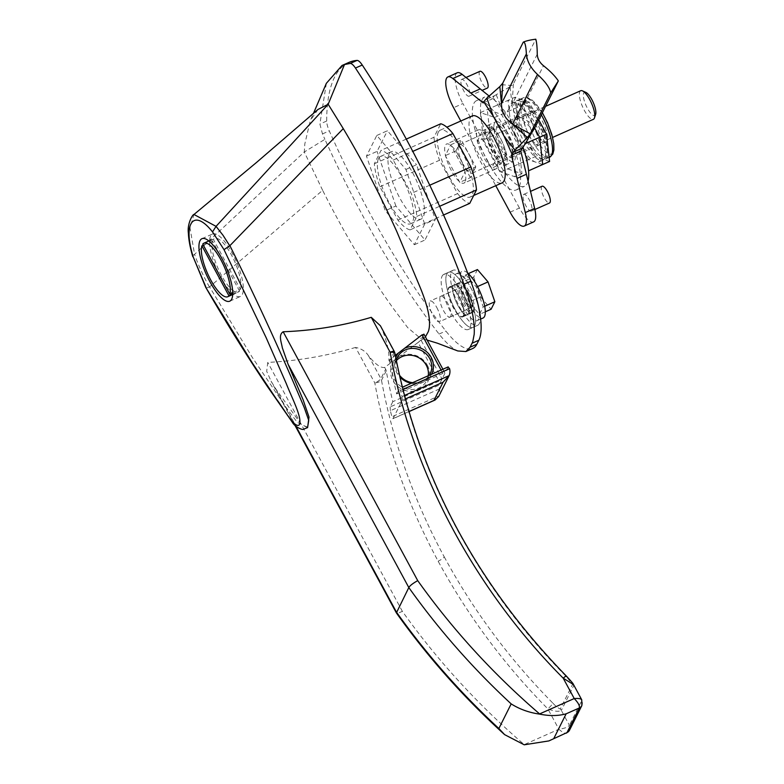 <?xml version="1.0" encoding="UTF-8"?>
<svg xmlns="http://www.w3.org/2000/svg" width="784" height="784" viewBox="0 0 784 784"><rect width="100%" height="100%" fill="white"/><g stroke="black" fill="none" stroke-linecap="round" stroke-linejoin="round"><path stroke-width="0.59" stroke-dasharray="3.92 2.94" d="M389.148 153.821A36.877 11.339 -114 0 0 397.772 194.099A36.877 11.339 -114 0 0 421.175 219.069A36.877 11.339 -114 0 0 423.262 216.913A36.877 11.339 -114 0 0 414.638 176.635A36.877 11.339 -114 0 0 391.236 151.665A36.877 11.339 -114 0 0 389.148 153.821M378.525 158.544A36.877 11.339 -114 0 0 387.149 198.822A36.877 11.339 -114 0 0 410.551 223.793A36.877 11.339 -114 0 0 412.639 221.637A36.877 11.339 -114 0 0 404.015 181.359A36.877 11.339 -114 0 0 380.612 156.388A36.877 11.339 -114 0 0 378.525 158.544M424.703 224.077L414.373 244.716L385.248 210.729L366.461 156.104L376.79 135.465L405.916 169.452L424.703 224.077L435.326 219.353L424.997 239.992L395.871 206.006L385.248 210.729M414.373 244.716L424.997 239.992M405.916 169.452L416.539 164.728L435.326 219.353M376.79 135.465L387.414 130.742L416.539 164.728M366.461 156.104L377.084 151.381L387.414 130.742M395.871 206.006L377.084 151.381M442.117 276.144A30.145 9.271 66 0 1 443.813 274.38A30.145 9.271 66 0 1 462.952 294.794A30.145 9.271 66 0 1 469.998 327.722A30.145 9.271 66 0 1 468.303 329.486A30.145 9.271 66 0 1 449.163 309.072A30.145 9.271 66 0 1 442.117 276.144M446.792 274.067A30.145 9.271 66 0 1 448.487 272.303A30.145 9.271 66 0 1 467.627 292.726A30.145 9.271 66 0 1 474.673 325.644A30.145 9.271 66 0 1 472.977 327.408A30.145 9.271 66 0 1 453.838 306.995A30.145 9.271 66 0 1 446.792 274.067A30.145 9.271 66 0 1 448.487 272.303A30.145 9.271 66 0 1 467.627 292.726A30.145 9.271 66 0 1 474.673 325.644A30.145 9.271 66 0 1 472.977 327.408A30.145 9.271 66 0 1 453.838 306.995A30.145 9.271 66 0 1 446.792 274.067M453.162 285.856A16.366 5.027 -114 0 0 456.994 303.731A16.366 5.027 -114 0 0 467.382 314.815A16.366 5.027 -114 0 0 468.303 313.865A16.366 5.027 -114 0 0 464.471 295.98A16.366 5.027 -114 0 0 454.083 284.896A16.366 5.027 -114 0 0 453.162 285.856A16.366 5.027 66 0 1 454.083 284.896A16.366 5.027 66 0 1 464.471 295.98A16.366 5.027 66 0 1 468.303 313.865A16.366 5.027 66 0 1 467.382 314.815A16.366 5.027 66 0 1 456.994 303.731A16.366 5.027 66 0 1 453.162 285.856M463.628 315.942A16.366 5.027 66 0 1 462.707 316.893A16.366 5.027 66 0 1 452.319 305.809A16.366 5.027 66 0 1 448.487 287.934A16.366 5.027 66 0 1 449.408 286.973A16.366 5.027 66 0 1 459.796 298.057A16.366 5.027 66 0 1 463.628 315.942M480.141 315.452A30.145 9.271 66 0 1 479.347 323.567A30.145 9.271 66 0 1 477.642 325.331A30.145 9.271 66 0 1 458.513 304.917A30.145 9.271 66 0 1 451.466 271.989A30.145 9.271 66 0 1 453.162 270.235A30.145 9.271 66 0 1 478.759 307.906M457.836 283.779A16.366 5.027 -114 0 0 461.668 301.654A16.366 5.027 -114 0 0 472.056 312.738A16.366 5.027 -114 0 0 472.977 311.787A16.366 5.027 -114 0 0 469.146 293.902A16.366 5.027 -114 0 0 458.758 282.818A16.366 5.027 -114 0 0 457.836 283.779M510.09 212.19L519.439 208.034A24.431 7.507 -114 0 0 533.581 221.931M523.3 194.902A9.163 2.813 66 0 1 523.81 194.363A9.163 2.813 66 0 1 529.631 200.567A9.163 2.813 66 0 1 531.768 210.573A9.163 2.813 66 0 1 531.258 211.112A9.163 2.813 66 0 1 525.437 204.908A9.163 2.813 66 0 1 523.3 194.902M542.087 186.249A9.163 2.813 -114 0 0 541.568 186.788A9.163 2.813 -114 0 0 543.714 196.794A9.163 2.813 -114 0 0 549.525 202.997M461.149 79.968A9.163 2.813 66 0 1 461.668 79.429A9.163 2.813 66 0 1 467.48 85.632A9.163 2.813 66 0 1 469.626 95.638A9.163 2.813 66 0 1 469.106 96.177A9.163 2.813 66 0 1 463.295 89.974A9.163 2.813 66 0 1 461.149 79.968M479.935 71.315A9.163 2.813 -114 0 0 479.416 71.844A9.163 2.813 -114 0 0 481.562 81.85A9.163 2.813 -114 0 0 487.374 88.053M460.796 121.01L495.762 185.681M477.182 141.443L482.581 130.654L497.046 157.408L491.637 168.197L477.182 141.443L486.531 137.288L500.986 164.042L491.637 168.197M519.439 208.034L462.942 103.547L453.593 107.702M457.248 72.785A24.431 7.507 -114 0 0 462.942 103.547M483.189 102.929L492.538 98.784L489.157 96.069M497.046 157.408L506.395 153.252L491.931 126.498L482.581 130.654M491.931 126.498L486.531 137.288M500.986 164.042L506.395 153.252M521.399 149.793L511.697 128.831L504.426 115.375L493.146 97.549L492.538 98.784M493.146 97.549L494.283 95.824L484.992 99.95M501.574 84.652L512.089 85.554L513.422 83.868L535.786 39.2M494.283 95.824L512.089 85.554M496.233 94.697L504.426 115.375L512.06 104.546C512.099 109.28 514.177 113.112 518.273 116.042L533.404 130.056M535.972 125.567L518.273 116.042L511.697 128.831C514.941 134.985 518.969 140.591 523.781 145.648M510.1 86.965L512.06 104.546L513.422 83.868M488.02 162.131A48.863 15.023 66 0 1 476.623 100.617A48.863 15.023 66 0 1 504.906 128.409A48.863 15.023 66 0 1 516.303 189.924A48.863 15.023 66 0 1 488.02 162.131M528.053 181.153A48.863 15.023 66 0 1 524.457 186.298A48.863 15.023 66 0 1 496.174 158.505A48.863 15.023 66 0 1 484.777 96.991A48.863 15.023 66 0 1 513.059 124.783A48.863 15.023 66 0 1 522.948 147.137M494.557 123.049A21.746 6.684 -114 0 0 499.643 146.794A21.746 6.684 -114 0 0 513.451 161.514A21.746 6.684 -114 0 0 514.676 160.25A21.746 6.684 -114 0 0 509.59 136.494A21.746 6.684 -114 0 0 495.792 121.775A21.746 6.684 -114 0 0 494.557 123.049M506.513 163.866A21.746 6.684 66 0 1 505.288 165.14A21.746 6.684 66 0 1 491.49 150.42A21.746 6.684 66 0 1 486.403 126.675A21.746 6.684 66 0 1 487.628 125.401A21.746 6.684 66 0 1 501.427 140.12A21.746 6.684 66 0 1 506.513 163.866M438.295 132.231A36.652 11.26 66 0 1 440.363 130.095A36.652 11.26 66 0 1 463.618 154.909A36.652 11.26 66 0 1 472.193 194.932A36.652 11.26 66 0 1 470.126 197.078A36.652 11.26 66 0 1 446.86 172.255A36.652 11.26 66 0 1 438.295 132.231M472.233 115.934A36.652 11.26 -114 0 0 470.165 118.08A36.652 11.26 -114 0 0 478.73 158.103A36.652 11.26 -114 0 0 501.995 182.917M465.137 181.888A21.403 6.576 66 0 1 463.932 183.142A21.403 6.576 66 0 1 450.349 168.648A21.403 6.576 66 0 1 445.341 145.275A21.403 6.576 66 0 1 446.557 144.021A21.403 6.576 66 0 1 460.13 158.515A21.403 6.576 66 0 1 465.137 181.888M497.007 167.727A21.403 6.576 66 0 1 495.802 168.981A21.403 6.576 66 0 1 482.219 154.487A21.403 6.576 66 0 1 477.211 131.114A21.403 6.576 66 0 1 478.426 129.87A21.403 6.576 66 0 1 491.999 144.354A21.403 6.576 66 0 1 497.007 167.727M512.53 156.271A17.101 5.253 66 0 1 511.56 157.27A17.101 5.253 66 0 1 500.711 145.697A17.101 5.253 66 0 1 496.713 127.018A17.101 5.253 66 0 1 497.673 126.018A17.101 5.253 66 0 1 508.532 137.592A17.101 5.253 66 0 1 512.53 156.271M531.131 111.73A17.101 5.253 -114 0 0 535.129 130.399A17.101 5.253 -114 0 0 545.978 141.982A17.101 5.253 -114 0 0 546.948 140.983A17.101 5.253 -114 0 0 542.949 122.304A17.101 5.253 -114 0 0 532.091 110.72A17.101 5.253 -114 0 0 531.131 111.73M490.323 136.808L517.95 124.538L516.421 110.907A32.497 9.986 66 0 1 517.215 101.577A32.497 9.986 66 0 1 519.047 99.676A32.497 9.986 66 0 1 522.026 99.695A32.497 9.986 66 0 1 537.853 118.159A32.497 9.986 66 0 1 548.065 147.843A32.497 9.986 66 0 1 547.271 157.172A32.497 9.986 66 0 1 545.429 159.074A32.497 9.986 66 0 1 542.45 159.054L535.305 156.633L507.679 168.903L490.323 136.808L487.266 109.554L501.554 114.386L518.91 146.481L521.968 173.744L507.679 168.903M549.594 161.465L542.45 159.054A32.497 9.986 66 0 1 526.623 140.591L517.95 124.538M521.968 173.744L515.088 176.802L500.8 171.961L483.444 139.866L480.376 112.612L494.675 117.443L512.03 149.538L515.088 176.802M518.91 146.481L512.03 149.538M501.554 114.386L529.18 102.116L538.804 119.913M487.266 109.554L514.882 97.285L529.18 102.116M535.305 156.633L526.623 140.591A32.497 9.986 66 0 1 516.421 110.907L514.882 97.285M368.539 355.779L380.916 378.682L385.64 369.235A5.86 5.41 -153.4 0 1 386.228 370.891A627.131 578.553 26.6 0 0 392.804 401.682L438.991 381.161L418.078 342.471L384.67 367.441C380.632 368.137 375.252 364.256 368.539 355.779C365.726 351.408 361.404 348.615 355.583 347.42L374.801 382.964C386.159 444.371 407.259 503.769 438.129 561.168C467.685 615.567 504.259 664.803 547.849 708.863C554.239 711.421 558.737 711.931 561.334 710.412L569.39 725.298C567.998 727.17 564.49 728.473 558.865 729.228C563.03 732.942 565.744 734.059 566.999 732.579M386.228 370.891L381.504 380.328A5.86 5.41 -153.4 0 0 380.916 378.682A5.86 1.372 -28.4 0 1 374.801 382.964C378.3 382.465 380.524 381.583 381.504 380.328A627.131 578.553 26.6 0 0 444.244 556.885A5.86 1.372 -28.4 0 1 438.129 561.168M395.734 357.524A19.786 18.257 26.6 0 0 396.792 372.753A19.786 18.257 26.6 0 0 399.83 376.957M411.267 383.288A19.786 18.257 26.6 0 0 431.533 374.282M396.273 360.268A18.326 16.905 26.6 0 0 397.821 372.694A18.326 16.905 26.6 0 0 399.428 375.164M412.658 382.67A18.326 16.905 26.6 0 0 429.299 375.281M427.329 365.217A19.786 18.257 -153.4 0 1 419.273 389.785A19.786 18.257 -153.4 0 1 392.911 380.505A19.786 18.257 -153.4 0 1 400.967 355.936A19.786 18.257 -153.4 0 1 427.329 365.217M428.26 375.742A18.326 16.905 -153.4 0 1 426.761 380.554A18.326 16.905 -153.4 0 1 410.885 389.54A18.326 16.905 -153.4 0 1 394.44 379.436A18.326 16.905 -153.4 0 1 393.989 364.148A18.326 16.905 -153.4 0 1 396.351 360.689M210.641 235.964A34.202 10.515 -114 0 0 218.638 273.322A34.202 10.515 -114 0 0 240.345 296.479A34.202 10.515 -114 0 0 242.285 294.48A34.202 10.515 -114 0 0 234.279 257.132A34.202 10.515 -114 0 0 212.572 233.965A34.202 10.515 -114 0 0 210.641 235.964M448.713 288.355A15.876 4.88 66 0 1 449.614 287.424A15.876 4.88 66 0 1 459.689 298.175A15.876 4.88 66 0 1 463.403 315.521A15.876 4.88 66 0 1 462.501 316.452A15.876 4.88 66 0 1 452.427 305.691A15.876 4.88 66 0 1 448.713 288.355M474.026 310.797A15.876 4.88 -114 0 0 470.312 293.461A15.876 4.88 -114 0 0 460.237 282.701A15.876 4.88 -114 0 0 459.336 283.632A15.876 4.88 -114 0 0 463.05 300.978A15.876 4.88 -114 0 0 473.124 311.728A15.876 4.88 -114 0 0 474.026 310.797M471.948 306.956A11.388 3.499 66 0 1 471.302 307.622A11.388 3.499 66 0 1 464.079 299.909A11.388 3.499 66 0 1 461.413 287.473A11.388 3.499 66 0 1 462.06 286.807A11.388 3.499 66 0 1 469.283 294.519A11.388 3.499 66 0 1 471.948 306.956M450.702 316.393A11.388 3.499 66 0 1 450.055 317.059A11.388 3.499 66 0 1 442.833 309.347A11.388 3.499 66 0 1 440.167 296.92A11.388 3.499 66 0 1 440.814 296.254A11.388 3.499 66 0 1 448.036 303.957A11.388 3.499 66 0 1 450.702 316.393M475.8 166.845L473.095 172.235A15.641 4.802 -114 0 0 468.567 153.468A15.641 4.802 -114 0 0 459.512 144.57A15.641 4.802 -114 0 0 458.63 145.491L461.335 140.091L475.8 166.845L465.177 171.559L450.712 144.815L445.312 155.604L459.767 182.349L465.177 171.559M580.709 90.728A15.641 4.802 -114 0 0 579.827 91.65A15.641 4.802 -114 0 0 583.482 108.721A15.641 4.802 -114 0 0 593.4 119.315M585.873 92.385A12.701 3.9 -114 0 0 583.727 93.022A12.701 3.9 -114 0 0 587.412 108.27A12.701 3.9 -114 0 0 595.477 114.758A12.701 3.9 -114 0 0 595.634 114.366M307.573 427.623L297.185 422.233L285.729 406.984L252.526 357.759L209.553 286.895L322.636 190.316C345.078 234.828 368.745 274.361 393.637 308.906L407.719 327.653L420.459 338.316L424.614 337.679L425.428 336.924M355.583 347.42C326.722 355.956 297.45 360.944 267.765 362.394L266.687 371.283L271.068 381.151L275.723 388.815L301.438 424.742L308.014 427.28M380.387 325.762L382.347 330.005C387.276 342.618 389.462 352.722 388.903 360.326L395.322 355.407M441.069 370.048L442.882 373.409A2.93 0.686 -28.4 0 1 444.949 373.027A2.93 0.686 -28.4 0 1 444.92 373.282L423.909 334.111M423.899 334.396L420.979 340.05L442.049 379.015A2.93 0.686 -28.4 0 1 438.991 381.161M418.078 342.471L420.979 340.05M205.771 286.787C205.673 287.963 206.898 288.032 209.446 286.983L209.553 286.895M322.636 190.316L304.29 151.978L324.899 139.317C359.621 215.816 397.674 280.731 439.06 334.053C445.126 341.765 450.722 347.077 455.847 349.987L457.797 350.958M209.446 286.983C203.497 276.517 198.528 265.639 194.559 254.339L304.29 151.978L304.8 144.011L310.337 120.471L313.404 113.553M444.244 556.885A627.131 578.553 26.6 0 0 552.945 703.209A5.86 0.784 -44.7 0 1 547.849 708.863L558.865 729.228L524.241 744.614C477.956 704.787 437.325 660.363 402.359 611.324C397.743 613.558 395.783 613.843 396.488 612.167M385.64 369.235L384.67 367.441M442.882 373.409L396.684 393.931A627.131 578.553 -153.4 0 1 390.109 363.129A5.86 5.41 26.6 0 0 389.53 361.483L388.903 360.326M193.315 257.25C192.315 256.456 192.727 255.486 194.559 254.339L190.012 227.919L193.981 214.483M317.99 109.456L310.337 120.471M326.36 83.32L319.882 124.048L322.479 133.907A363.668 111.789 -114 0 0 324.899 139.317M348.831 62.465A252.585 77.645 -114 0 0 326.683 121.03A12.221 3.753 -114 0 0 329.28 130.889A363.668 111.789 -114 0 0 445.861 331.034A73.294 22.53 -114 0 0 472.703 348.508M392.804 401.682L390.187 406.916L438.922 385.258L448.046 367.049L402.29 387.276M552.945 703.209C555.582 706.09 558.022 708.021 560.256 708.981L572.585 684.363L566.293 676.572A627.131 578.553 -153.4 0 1 394.842 353.692L390.109 363.129M396.684 393.931L399.301 388.697L400.497 390.501L402.839 389.462M404.397 395.508L402.025 396.557A627.131 578.553 -153.4 0 1 400.497 390.501M402.025 396.557L402.251 400.35L392.98 418.725L408.895 411.659M408.866 411.571L393.127 418.568L391.892 416.784L438.991 395.861A12.221 11.27 26.6 0 0 439.461 388.913L438.922 385.258M439.461 388.913L390.363 410.728A627.131 578.553 26.6 0 0 391.892 416.784M390.363 410.728L390.187 406.916M438.726 396.449L438.991 395.861M394.92 353.231L394.842 353.692A5.86 5.41 -153.4 0 0 394.254 352.036L382.347 330.005M581.728 699.769L573.535 684.608M410.091 229.879A43.296 13.308 66 0 1 397.919 220.108L379.887 186.739A43.296 13.308 66 0 1 374.34 163.758L381.073 150.303A43.296 13.308 66 0 1 393.245 160.073L411.277 193.432A43.296 13.308 66 0 1 416.823 216.423L410.091 229.879L443.577 215.002M240.394 289.374A29.322 9.016 -114 0 0 232.623 257.201A29.322 9.016 -114 0 0 214.561 238.434A29.322 9.016 -114 0 0 213.375 239.394L240.394 289.374L232.721 292.785M239.551 291.06L212.523 241.08A29.322 9.016 -114 0 0 220.304 273.253A29.322 9.016 -114 0 0 238.365 292.02A29.322 9.016 -114 0 0 239.551 291.06L232.711 294.098M397.919 220.108L457.582 193.599L439.54 160.24L379.887 186.739M457.582 193.599A43.296 13.308 -114 0 0 469.743 203.37M416.823 216.423L439.638 206.29M429.759 185.22L411.277 193.432M393.245 160.073L412.796 151.381M406.288 139.101L381.073 150.303M374.34 163.758L433.993 137.249L440.735 123.794M433.993 137.249A43.296 13.308 -114 0 0 439.54 160.24M202.752 244.108L213.375 239.394M203.321 245.167L212.523 241.08M450.712 144.815L461.335 140.091M470.39 177.635L463.168 164.258A15.641 4.802 -114 0 0 472.213 173.156A15.641 4.802 -114 0 0 473.095 172.235L470.39 177.635L459.767 182.349M455.935 150.881L458.63 145.491A15.641 4.802 -114 0 0 463.168 164.258L455.935 150.881L445.312 155.604M464.726 301.125A11.339 3.489 -114 0 0 471.282 307.573A11.339 3.489 -114 0 0 468.636 293.304A11.339 3.489 -114 0 0 462.08 286.856A11.339 3.489 -114 0 0 464.726 301.125M436.766 307.465A11.339 3.489 66 0 1 439.412 321.734A11.339 3.489 66 0 1 432.856 315.286A11.339 3.489 66 0 1 430.21 301.017A11.339 3.489 66 0 1 436.766 307.465M462.246 306.064A25.656 7.889 -114 0 0 477.093 320.656A25.656 7.889 -114 0 0 471.115 288.365A25.656 7.889 -114 0 0 456.268 273.773A25.656 7.889 -114 0 0 462.246 306.064M467.695 273.057A25.656 7.889 -114 0 0 462.217 271.127A25.656 7.889 -114 0 0 468.195 303.428A25.656 7.889 -114 0 0 483.042 318.02M465.804 274.733L476.388 287.081L483.209 306.916L479.455 314.413L468.881 302.065L462.05 282.23L465.804 274.733L468.322 273.616M477.515 286.572L476.388 287.081M483.209 306.916L484.679 306.26M477.446 269.559L473.693 277.056L462.05 282.23M473.693 277.056L480.523 296.891L468.881 302.065M480.523 296.891L491.098 309.239M485.296 311.816L479.455 314.413M505.641 159.328A17.101 5.253 66 0 1 504.68 160.338A17.101 5.253 66 0 1 493.822 148.754A17.101 5.253 66 0 1 489.824 130.075A17.101 5.253 66 0 1 490.794 129.076A17.101 5.253 66 0 1 501.642 140.659A17.101 5.253 66 0 1 505.641 159.328M524.241 114.787A17.101 5.253 -114 0 0 528.24 133.456A17.101 5.253 -114 0 0 539.098 145.04A17.101 5.253 -114 0 0 540.058 144.04A17.101 5.253 -114 0 0 536.06 125.362A17.101 5.253 -114 0 0 525.211 113.788A17.101 5.253 -114 0 0 524.241 114.787M483.444 139.866L511.06 127.596L509.531 113.964A32.497 9.986 66 0 1 510.325 104.635A32.497 9.986 66 0 1 512.158 102.733A32.497 9.986 66 0 1 515.147 102.753A32.497 9.986 66 0 1 530.974 121.216A32.497 9.986 66 0 1 541.176 150.9A32.497 9.986 66 0 1 540.382 160.23A32.497 9.986 66 0 1 538.549 162.131A32.497 9.986 66 0 1 535.56 162.112L528.416 159.691L500.8 171.961M542.704 164.532L535.56 162.112A32.497 9.986 66 0 1 519.743 143.648L511.06 127.596M494.675 117.443L522.291 105.174L534.639 128.008M480.376 112.612L508.003 100.342L522.291 105.174M528.416 159.691L519.743 143.648A32.497 9.986 66 0 1 509.531 113.964L508.003 100.342M537.256 54.214L512.06 104.546M518.273 116.042L543.479 65.719M549.682 157.182A32.497 9.986 66 0 1 529.063 135.181A32.497 9.986 66 0 1 521.458 99.695A32.497 9.986 66 0 1 523.291 97.794A32.497 9.986 66 0 1 541.332 114.866M525.368 101.067C522.173 104.448 525.025 116.277 533.933 136.553C544.811 152.87 551.074 157.898 552.71 151.645C555.905 148.254 553.043 136.426 544.145 116.15C533.267 99.833 527.005 94.805 525.368 101.067M402.359 611.324L267.765 362.394M389.53 361.483L394.254 352.036A5.86 1.372 -28.4 0 0 394.313 351.516M275.723 388.815L295.989 426.29M326.683 121.03L319.882 124.048M439.06 334.053L445.861 331.034M322.479 133.907L329.28 130.889M581.855 705.58A5.86 5.41 26.6 0 0 581.708 700.68L569.39 725.298A5.86 5.41 -153.4 0 1 569.527 730.188M572.585 684.363A5.86 5.41 26.6 0 1 573.663 685.794L561.334 710.412A5.86 5.41 -153.4 0 0 560.256 708.981M402.251 400.35L405.318 398.987M544.635 158.339A32.497 9.986 66 0 1 542.793 160.24A32.497 9.986 66 0 1 522.173 138.239A32.497 9.986 66 0 1 514.578 102.753A32.497 9.986 66 0 1 516.411 100.852A32.497 9.986 66 0 1 537.03 122.853A32.497 9.986 66 0 1 544.635 158.339M518.479 104.125C515.294 107.506 518.146 119.344 527.044 139.611C537.932 155.928 544.184 160.955 545.831 154.703C549.016 151.312 546.164 139.483 537.265 119.207C526.378 102.89 520.115 97.863 518.479 104.125M410.551 223.793L421.175 219.069M380.612 156.388L391.236 151.665M443.813 274.38L453.162 270.235M462.707 316.893L472.056 312.738M468.303 329.486L477.642 325.331M449.408 286.973L458.758 282.818M523.81 194.363L530.523 191.384M461.668 79.429L466.029 77.489M533.571 129.497L524.457 140.503M531.258 211.112L534.884 209.504M469.106 96.177L482.101 90.395M476.623 100.617L484.777 96.991M505.288 165.14L513.451 161.514M516.303 189.924L524.457 186.298M487.628 125.401L495.792 121.775M440.363 130.095L446.841 127.214M495.802 168.981L463.932 183.142M470.126 197.078L473.703 195.481M478.426 129.87L446.557 144.021M545.978 141.982L511.56 157.27M519.047 99.676L523.291 97.794L527.005 97.412L531.483 99.509L536.119 103.89L542.391 112.749M532.091 110.72L497.673 126.018M545.429 159.074L549.133 157.427M426.761 380.554L430.132 373.811M229.722 301.203L240.345 296.479M449.614 287.424L460.237 282.701M450.055 317.059L471.302 307.622M459.512 144.57L545.605 106.33M424.614 337.679L408.317 349.742M427.143 340.08L420.459 338.316M294.941 425.31L271.068 381.151M442.901 369.235L444.949 373.027M393.989 364.148L397.37 357.406M201.949 238.689L212.572 233.965M462.501 316.452L473.124 311.728M208.887 240.953L214.561 238.434M232.691 294.539L238.365 292.02M440.814 296.254L462.06 286.807M472.213 173.156L552.612 137.435M471.282 307.573L439.412 321.734M477.093 320.656L480.621 319.088M462.08 286.856L430.21 301.017M456.268 273.773L462.217 271.127M538.549 162.131L542.793 160.24L545.899 157.143C553.661 146.314 528.318 92.375 516.411 100.852L512.158 102.733M539.098 145.04L504.68 160.338M525.211 113.788L490.794 129.076"/><path stroke-width="1.18" d="M478.759 307.906A30.145 9.271 66 0 1 480.141 315.452M495.762 185.681L510.09 212.19A24.431 7.507 -114 0 0 524.231 226.086L533.581 221.931A24.431 7.507 -114 0 0 534.962 220.5A24.431 7.507 -114 0 0 534.639 208.426L525.29 212.572L511.433 155.183L511.981 154.085L504.112 136.249L493.312 116.267L483.728 101.842L483.189 102.929L452.809 78.527A24.431 7.507 -114 0 0 447.899 76.94A24.431 7.507 -114 0 0 453.593 107.702L460.796 121.01M524.231 226.086A24.431 7.507 -114 0 0 525.613 224.655A24.431 7.507 -114 0 0 525.29 212.572M534.884 209.504L549.525 202.997A9.163 2.813 -114 0 0 550.045 202.458A9.163 2.813 -114 0 0 547.898 192.452A9.163 2.813 -114 0 0 542.087 186.249L530.523 191.384M482.101 90.395L487.374 88.053A9.163 2.813 -114 0 0 487.893 87.524A9.163 2.813 -114 0 0 485.757 77.518A9.163 2.813 -114 0 0 479.935 71.315L466.029 77.489M511.433 155.183L520.782 151.028L526.387 174.254L517.038 178.409L526.387 174.254L534.639 208.426M452.809 78.527L462.158 74.382A24.431 7.507 -114 0 0 457.248 72.785L447.899 76.94M489.157 96.069L480.239 88.906L470.89 93.051L480.239 88.906L462.158 74.382M483.728 101.842L486.854 98.118L493.312 116.267M504.112 136.249L514.99 150.175L527.367 137.514L512.579 124.176C505.239 118.952 501.535 112.102 501.476 103.645L499.839 86.593L486.854 98.118M511.981 154.085L514.99 150.175M520.782 151.028L534.855 127.655L529.19 135.74L530.2 133.848L512.579 124.176L537.481 74.441C530.729 68.11 527.024 61.26 526.378 53.91L501.476 103.645L502.769 83.104L499.839 86.593M527.367 137.514L529.19 135.74M513.246 152.194L522.536 148.068M537.481 74.441C545.458 81.703 549.868 87.847 550.711 92.875L558.335 80.899C555.023 75.979 550.064 70.923 543.479 65.719C539.539 62.455 537.471 58.624 537.256 54.214C537.167 47.05 536.677 42.052 535.786 39.2C530.17 39.925 526.005 40.905 523.281 42.14L502.769 83.104M526.378 53.91C525.907 45.55 524.878 41.63 523.281 42.14L523.34 42.111M550.711 92.875L530.2 133.848M558.335 80.899L534.855 127.655M522.948 147.137A48.863 15.023 66 0 1 528.053 181.153M473.703 195.481L501.995 182.917A36.652 11.26 -114 0 0 504.063 180.771A36.652 11.26 -114 0 0 495.488 140.748A36.652 11.26 -114 0 0 472.233 115.934L446.841 127.214M528.553 170.814L549.594 161.465L546.526 134.211L524.908 143.815L539.647 137.269L542.704 164.532L528.553 170.814M538.804 119.913L546.526 134.211M399.83 376.957A19.786 18.257 26.6 0 0 411.267 383.288M431.533 374.282A19.786 18.257 26.6 0 0 431.21 357.455A19.786 18.257 26.6 0 0 404.583 348.302L422.037 334.856L441.069 370.048M399.428 375.164A18.326 16.905 26.6 0 0 412.658 382.67M429.299 375.281A18.326 16.905 26.6 0 0 430.132 373.811A18.326 16.905 26.6 0 0 429.691 358.533A18.326 16.905 26.6 0 0 413.246 348.419A18.326 16.905 26.6 0 0 397.37 357.406A18.326 16.905 26.6 0 0 396.273 360.268M396.351 360.689A18.326 16.905 -153.4 0 1 426.31 365.275A18.326 16.905 -153.4 0 1 428.26 375.742M231.662 299.204A34.202 10.515 66 0 1 229.722 301.203A34.202 10.515 66 0 1 208.015 278.046A34.202 10.515 66 0 1 200.018 240.688A34.202 10.515 66 0 1 201.949 238.689A34.202 10.515 66 0 1 223.656 261.846A34.202 10.515 66 0 1 231.662 299.204M552.612 137.435L593.4 119.315A15.641 4.802 -114 0 0 594.282 118.394A15.641 4.802 -114 0 0 594.478 117.914A15.641 4.802 -114 0 0 591.45 103.067A15.641 4.802 -114 0 0 582.463 90.866A15.641 4.802 -114 0 0 580.709 90.728L545.605 106.33M594.478 117.914L595.634 114.366A12.701 3.9 -114 0 0 593.174 102.302A12.701 3.9 -114 0 0 585.873 92.385L582.463 90.866M425.428 336.924L428.319 331.573C431.376 322.636 428.613 307.808 420.028 287.091L396.998 232.025C380.632 195.735 362.727 161.269 343.274 128.625L229.888 245.666C256.319 298.733 281.093 352.682 304.212 407.523L308.739 420.4L307.573 427.623L309.014 417.078L303.114 399.82L288.12 364.325L282.328 347.822C281.417 342.157 278.173 334.974 283.161 331.759C313.277 330.652 342.647 325.84 371.273 317.324L380.387 325.762L394.313 351.516A5.86 1.372 -28.4 0 0 390.167 352.281C393.588 352.036 395.146 352.506 394.842 353.692M395.322 355.407L404.583 348.302M423.899 334.396L422.037 334.856M229.888 245.666L224.018 249.645L212.513 231.907C193.619 207.858 182.437 222.715 193.315 257.25L205.751 287.385C226.017 322.43 246.637 355.564 267.599 386.767L292.226 422.096C294.784 427.055 302.928 430.338 303.388 429.24L307.573 427.623M224.018 249.645L266.05 337.463L286.287 383.611C291.609 397.38 303.036 418.823 299.155 424.977C294.402 428.564 283.877 408.611 276.478 399.164L252.193 362.747L205.741 287.365M343.274 128.625L328.173 104.272L216.051 226.36L222.999 235.259L229.751 245.804M427.143 340.08L437.423 343.206L457.797 350.958L465.902 351.536L470.047 347.243L472.046 343.255A73.294 22.53 -114 0 0 472.83 341.383L474.193 334.268C474.947 321.46 471.556 304.78 463.991 284.249C433.895 204.8 397.723 132.741 355.456 68.051C353.388 64.994 351.644 63.455 350.232 63.435L344.499 64.543L328.173 104.272L317.99 109.456L256.672 162.327L193.981 214.483L216.051 226.36L212.513 231.907M398.38 353.055A19.786 18.257 26.6 0 0 395.734 357.524M294.941 425.31L396.39 612.921L408.817 587.549C409.895 585.668 412.864 583.365 417.725 580.63C452.691 629.67 493.322 674.103 539.608 713.92L539.588 714.116C549.457 716.106 558.316 716.008 566.156 713.812L579.327 707.962A5.86 5.41 26.6 0 0 581.855 705.58L581.728 699.769L573.535 684.608L563.216 678.18C474.193 588.951 411.531 470.939 390.167 352.281L371.273 317.324M205.771 286.787L193.315 257.25M344.499 64.543L342.03 65.484L326.36 83.32L313.404 113.553M472.046 343.255L478.848 340.227A73.294 22.53 -114 0 0 470.792 281.231A363.668 111.789 -114 0 0 362.257 65.033A12.221 3.753 -114 0 0 357.034 60.417A252.585 77.645 -114 0 0 348.831 62.465L342.03 65.484M478.848 340.227L476.839 344.225L470.047 347.243M465.902 351.536L472.703 348.508A73.294 22.53 -114 0 0 476.839 344.225M548.888 740.919L566.999 732.579L548.888 740.919L524.222 744.8L504.641 734.657L498.859 728.503A723.132 667.125 -153.4 0 1 396.488 612.167L295.989 426.29M402.839 389.462L449.595 368.686L448.046 367.049M449.595 368.686A12.221 11.27 -153.4 0 1 449.124 375.634L438.726 396.449L435.071 400.026L408.895 411.659M404.397 395.508L449.124 375.634L443.068 382.22L433.954 400.428L435.071 400.026M566.42 733.128L569.527 730.188A5.86 5.41 -153.4 0 1 566.999 732.579L579.327 707.962C579.886 705.816 578.19 702.67 574.231 698.544C579.65 698.201 582.149 698.916 581.708 700.68M288.12 364.325L408.817 587.549A723.132 667.125 26.6 0 0 511.178 703.895C519.586 709.206 529.053 712.617 539.588 714.116M539.608 713.92L574.231 698.544L563.216 678.18A5.86 0.784 -44.7 0 1 566.381 676.082L566.381 676.082A5.86 0.784 -44.7 0 1 566.293 676.572M439.638 206.29L476.486 189.914L469.743 203.37L443.577 215.002M476.486 189.914A43.296 13.308 -114 0 0 470.939 166.933L429.759 185.22M412.796 151.381L452.897 133.564L470.939 166.933M452.897 133.564A43.296 13.308 -114 0 0 440.735 123.794L406.288 139.101M232.721 292.785L229.771 294.098L202.752 244.108A29.322 9.016 66 0 1 203.938 243.158A29.322 9.016 66 0 1 221.999 261.925A29.322 9.016 66 0 1 229.771 294.098M232.711 294.098L228.928 295.784A29.322 9.016 66 0 1 227.742 296.734A29.322 9.016 66 0 1 209.681 277.967A29.322 9.016 66 0 1 201.9 245.794L203.321 245.167M228.928 295.784L201.9 245.794M480.621 319.088L483.042 318.02A25.656 7.889 -114 0 0 477.064 285.719A25.656 7.889 -114 0 0 467.695 273.057M484.679 306.26L494.851 301.742L488.03 281.907L477.515 286.572M488.03 281.907L477.446 269.559L468.322 273.616M494.851 301.742L491.098 309.239L485.296 311.816M534.639 128.008L539.647 137.269M541.332 114.866A32.497 9.986 66 0 1 551.515 155.281A32.497 9.986 66 0 1 549.682 157.182L552.779 154.085L553.886 150.018L553.749 143.531L551.907 134.76L547.536 122.755L542.391 112.749M283.161 331.759L417.725 580.63M350.232 63.435L357.034 60.417M355.456 68.051L362.257 65.033M463.991 284.249L470.792 281.231M498.859 728.503L511.178 703.895M553.837 738.43L566.156 713.812M405.318 398.987L443.068 382.22M433.954 400.428L408.866 411.571M581.855 705.58L569.527 730.188M549.133 157.427L549.682 157.182M396.41 612.961C427.878 657.178 463.961 697.74 504.641 734.657M423.909 334.111L442.901 369.235M573.535 684.608C571.948 682.825 576.269 686.794 566.381 676.082C475.633 583.022 418.48 475.408 394.92 353.231L394.313 351.516M193.981 214.483C192.972 213.905 187.062 223.371 188.366 233.073C188.679 239.973 190.159 247.832 192.795 256.672L192.795 256.672M448.213 366.873L402.29 387.276M203.938 243.158L208.887 240.953M227.742 296.734L232.691 294.539"/></g></svg>

